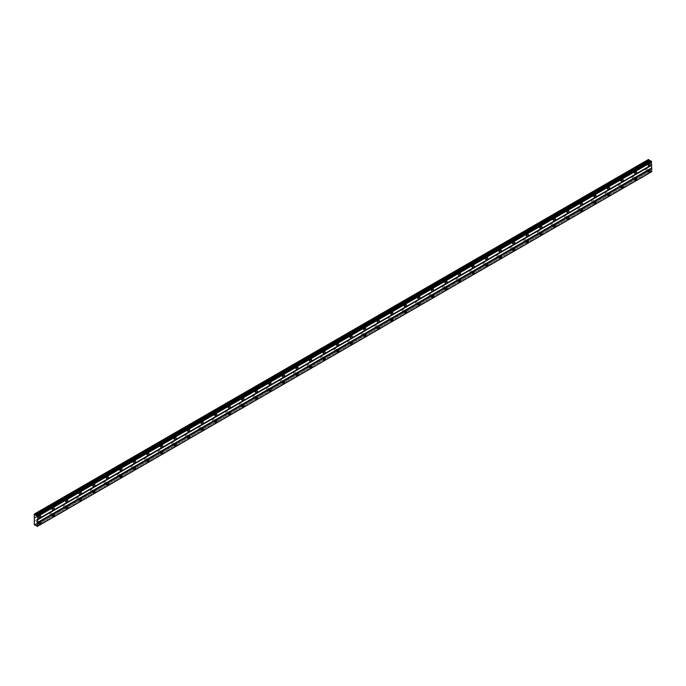 <?xml version="1.0" encoding="UTF-8"?>
<svg xmlns="http://www.w3.org/2000/svg" width="686" height="686" viewBox="0 0 686 686"><rect width="100%" height="100%" fill="white"/><g stroke="black" fill="none" stroke-linecap="round" stroke-linejoin="round"><path stroke-width="0.51" stroke-dasharray="3.43 2.57" d="M648.244 163.748L647.884 164.957L648.244 163.748M646.058 162.479L645.697 163.688L646.058 162.479M38.75 515.64L38.39 516.85L38.75 515.64M36.555 514.371L36.195 515.58L36.555 514.371M52.29 507.82L51.93 509.029L52.29 507.82M50.104 506.551L49.744 507.76L50.104 506.551M65.839 500L65.479 501.209L65.839 500M63.644 498.731L63.284 499.94L63.644 498.731M79.379 492.179L79.019 493.388L79.379 492.179M77.192 490.91L76.832 492.119L77.192 490.91M92.927 484.359L92.567 485.568L92.927 484.359M90.732 483.098L90.372 484.299L90.732 483.098M106.467 476.538L106.107 477.748L106.467 476.538M104.281 475.278L103.92 476.487L104.281 475.278M120.016 468.718L119.656 469.927L120.016 468.718M117.821 467.458L117.469 468.667L117.821 467.458M133.556 460.898L133.195 462.107L133.556 460.898M131.369 459.637L131.009 460.846L131.369 459.637M147.104 453.077L146.744 454.286L147.104 453.077M144.909 451.817L144.557 453.026L144.909 451.817M160.644 445.257L160.284 446.466L160.644 445.257M158.457 443.996L158.097 445.205L158.457 443.996M174.193 437.436L173.832 438.646L174.193 437.436M172.006 436.176L171.646 437.385L172.006 436.176M187.732 429.616L187.372 430.825L187.732 429.616M185.546 428.356L185.186 429.565L185.546 428.356M201.281 421.804L200.921 423.005L201.281 421.804M199.094 420.535L198.734 421.744L199.094 420.535M214.821 413.984L214.469 415.193L214.821 413.984M212.634 412.715L212.274 413.924L212.634 412.715M228.369 406.163L228.009 407.373L228.369 406.163M226.183 404.894L225.823 406.103L226.183 404.894M241.909 398.343L241.558 399.552L241.909 398.343M239.723 397.074L239.363 398.283L239.723 397.074M255.458 390.523L255.098 391.732L255.458 390.523M253.271 389.254L252.911 390.463L253.271 389.254M269.006 382.702L268.646 383.911L269.006 382.702M266.811 381.433L266.451 382.642L266.811 381.433M282.546 374.882L282.186 376.091L282.546 374.882M280.36 373.613L279.999 374.822L280.36 373.613M296.095 367.061L295.735 368.271L296.095 367.061M293.9 365.801L293.539 367.01L293.9 365.801M309.635 359.241L309.275 360.45L309.635 359.241M307.448 357.981L307.088 359.19L307.448 357.981M323.183 351.421L322.823 352.63L323.183 351.421M320.988 350.16L320.628 351.369L320.988 350.16M336.723 343.6L336.363 344.809L336.723 343.6M334.536 342.34L334.176 343.549L334.536 342.34M350.272 335.78L349.911 336.989L350.272 335.78M348.076 334.519L347.716 335.728L348.076 334.519M363.812 327.959L363.451 329.169L363.812 327.959M361.625 326.699L361.265 327.908L361.625 326.699M377.36 320.139L377 321.348L377.36 320.139M375.165 318.879L374.805 320.088L375.165 318.879M390.9 312.319L390.54 313.528L390.9 312.319M388.713 311.058L388.353 312.267L388.713 311.058M404.448 304.507L404.088 305.707L404.448 304.507M402.253 303.238L401.902 304.447L402.253 303.238M417.988 296.686L417.628 297.895L417.988 296.686M415.802 295.417L415.442 296.626L415.802 295.417M431.537 288.866L431.177 290.075L431.537 288.866M429.342 287.597L428.99 288.806L429.342 287.597M445.077 281.046L444.717 282.255L445.077 281.046M442.89 279.777L442.53 280.986L442.89 279.777M458.625 273.225L458.265 274.434L458.625 273.225M456.439 271.956L456.079 273.165L456.439 271.956M472.165 265.405L471.814 266.614L472.165 265.405M469.979 264.136L469.618 265.345L469.979 264.136M485.714 257.584L485.354 258.793L485.714 257.584M483.527 256.324L483.167 257.524L483.527 256.324M499.254 249.764L498.902 250.973L499.254 249.764M497.067 248.504L496.707 249.713L497.067 248.504M512.802 241.944L512.442 243.153L512.802 241.944M510.616 240.683L510.255 241.892L510.616 240.683M526.342 234.123L525.99 235.332L526.342 234.123M524.155 232.863L523.795 234.072L524.155 232.863M539.891 226.303L539.53 227.512L539.891 226.303M537.704 225.042L537.344 226.251L537.704 225.042M553.439 218.482L553.079 219.691L553.439 218.482M551.244 217.222L550.884 218.431L551.244 217.222M566.979 210.662L566.619 211.871L566.979 210.662M564.792 209.401L564.432 210.611L564.792 209.401M580.528 202.842L580.167 204.051L580.528 202.842M578.332 201.581L577.972 202.79L578.332 201.581M594.067 195.03L593.707 196.23L594.067 195.03M591.881 193.761L591.521 194.97L591.881 193.761M607.616 187.209L607.256 188.418L607.616 187.209M605.421 185.94L605.061 187.149L605.421 185.94M621.156 179.389L620.796 180.598L621.156 179.389M618.969 178.12L618.609 179.329L618.969 178.12M634.704 171.569L634.344 172.778L634.704 171.569M632.509 170.299L632.149 171.509L632.509 170.299M648.862 164.64A1.2 0.695 120 0 0 648.845 163.294A1.2 0.695 120 0 0 648.244 163.354A1.2 0.695 120 0 0 647.464 164.408A1.2 0.695 120 0 0 647.644 165.369A1.2 0.695 120 0 0 648.244 165.309A1.2 0.695 120 0 0 648.827 164.717M39.368 516.532A1.2 0.695 120 0 0 39.342 515.186A1.2 0.695 120 0 0 38.75 515.246A1.2 0.695 120 0 0 37.962 516.301A1.2 0.695 120 0 0 38.15 517.261A1.2 0.695 120 0 0 38.75 517.201A1.2 0.695 120 0 0 39.325 516.609M52.908 508.712A1.2 0.695 120 0 0 52.891 507.366A1.2 0.695 120 0 0 52.29 507.426A1.2 0.695 120 0 0 51.51 508.48A1.2 0.695 120 0 0 51.69 509.441A1.2 0.695 120 0 0 52.29 509.381A1.2 0.695 120 0 0 52.865 508.789M66.456 500.891A1.2 0.695 120 0 0 66.431 499.545A1.2 0.695 120 0 0 65.839 499.605A1.2 0.695 120 0 0 65.05 500.66A1.2 0.695 120 0 0 65.239 501.62A1.2 0.695 120 0 0 65.839 501.56A1.2 0.695 120 0 0 66.413 500.969M79.996 493.071A1.2 0.695 120 0 0 79.979 491.725A1.2 0.695 120 0 0 79.379 491.785A1.2 0.695 120 0 0 78.598 492.84A1.2 0.695 120 0 0 78.779 493.8A1.2 0.695 120 0 0 79.379 493.74A1.2 0.695 120 0 0 79.953 493.148M93.545 485.251A1.2 0.695 120 0 0 93.528 483.904A1.2 0.695 120 0 0 92.927 483.964A1.2 0.695 120 0 0 92.147 485.019A1.2 0.695 120 0 0 92.327 485.98A1.2 0.695 120 0 0 92.927 485.92A1.2 0.695 120 0 0 93.502 485.328M107.085 477.43A1.2 0.695 120 0 0 107.067 476.093A1.2 0.695 120 0 0 106.467 476.144A1.2 0.695 120 0 0 105.687 477.199A1.2 0.695 120 0 0 105.867 478.159A1.2 0.695 120 0 0 106.467 478.099A1.2 0.695 120 0 0 107.05 477.507M120.633 469.61A1.2 0.695 120 0 0 120.616 468.272A1.2 0.695 120 0 0 120.016 468.324A1.2 0.695 120 0 0 119.235 469.387A1.2 0.695 120 0 0 119.415 470.339A1.2 0.695 120 0 0 120.016 470.279A1.2 0.695 120 0 0 120.59 469.687M134.182 461.798A1.2 0.695 120 0 0 134.156 460.452A1.2 0.695 120 0 0 133.556 460.512A1.2 0.695 120 0 0 132.775 461.567A1.2 0.695 120 0 0 132.955 462.518A1.2 0.695 120 0 0 133.556 462.467A1.2 0.695 120 0 0 134.139 461.867M147.722 453.978A1.2 0.695 120 0 0 147.704 452.631A1.2 0.695 120 0 0 147.104 452.691A1.2 0.695 120 0 0 146.324 453.746A1.2 0.695 120 0 0 146.504 454.707A1.2 0.695 120 0 0 147.104 454.647A1.2 0.695 120 0 0 147.679 454.046M161.27 446.157A1.2 0.695 120 0 0 161.244 444.811A1.2 0.695 120 0 0 160.644 444.871A1.2 0.695 120 0 0 159.864 445.926A1.2 0.695 120 0 0 160.052 446.886A1.2 0.695 120 0 0 160.644 446.826A1.2 0.695 120 0 0 161.227 446.226M174.81 438.337A1.2 0.695 120 0 0 174.793 436.991A1.2 0.695 120 0 0 174.193 437.051A1.2 0.695 120 0 0 173.412 438.105A1.2 0.695 120 0 0 173.592 439.066A1.2 0.695 120 0 0 174.193 439.006A1.2 0.695 120 0 0 174.767 438.405M188.358 430.516A1.2 0.695 120 0 0 188.333 429.17A1.2 0.695 120 0 0 187.732 429.23A1.2 0.695 120 0 0 186.952 430.285A1.2 0.695 120 0 0 187.141 431.245A1.2 0.695 120 0 0 187.732 431.185A1.2 0.695 120 0 0 188.316 430.585M201.898 422.696A1.2 0.695 120 0 0 201.881 421.35A1.2 0.695 120 0 0 201.281 421.41A1.2 0.695 120 0 0 200.501 422.465A1.2 0.695 120 0 0 200.681 423.425A1.2 0.695 120 0 0 201.281 423.365A1.2 0.695 120 0 0 201.856 422.765M215.447 414.876A1.2 0.695 120 0 0 215.421 413.529A1.2 0.695 120 0 0 214.821 413.589A1.2 0.695 120 0 0 214.041 414.644A1.2 0.695 120 0 0 214.229 415.605A1.2 0.695 120 0 0 214.821 415.545A1.2 0.695 120 0 0 215.404 414.953M228.987 407.055A1.2 0.695 120 0 0 228.97 405.709A1.2 0.695 120 0 0 228.369 405.769A1.2 0.695 120 0 0 227.589 406.824A1.2 0.695 120 0 0 227.769 407.784A1.2 0.695 120 0 0 228.369 407.724A1.2 0.695 120 0 0 228.944 407.132M242.535 399.235A1.2 0.695 120 0 0 242.51 397.889A1.2 0.695 120 0 0 241.909 397.949A1.2 0.695 120 0 0 241.129 399.003A1.2 0.695 120 0 0 241.318 399.964A1.2 0.695 120 0 0 241.909 399.904A1.2 0.695 120 0 0 242.492 399.312M256.075 391.414A1.2 0.695 120 0 0 256.058 390.068A1.2 0.695 120 0 0 255.458 390.128A1.2 0.695 120 0 0 254.678 391.183A1.2 0.695 120 0 0 254.858 392.143A1.2 0.695 120 0 0 255.458 392.083A1.2 0.695 120 0 0 256.032 391.492M269.624 383.594A1.2 0.695 120 0 0 269.598 382.248A1.2 0.695 120 0 0 269.006 382.308A1.2 0.695 120 0 0 268.217 383.363A1.2 0.695 120 0 0 268.406 384.323A1.2 0.695 120 0 0 269.006 384.263A1.2 0.695 120 0 0 269.581 383.671M283.164 375.774A1.2 0.695 120 0 0 283.147 374.427A1.2 0.695 120 0 0 282.546 374.487A1.2 0.695 120 0 0 281.766 375.542A1.2 0.695 120 0 0 281.946 376.503A1.2 0.695 120 0 0 282.546 376.442A1.2 0.695 120 0 0 283.121 375.851M296.712 367.953A1.2 0.695 120 0 0 296.686 366.607A1.2 0.695 120 0 0 296.095 366.667A1.2 0.695 120 0 0 295.306 367.722A1.2 0.695 120 0 0 295.495 368.682A1.2 0.695 120 0 0 296.095 368.622A1.2 0.695 120 0 0 296.669 368.03M310.252 360.133A1.2 0.695 120 0 0 310.235 358.795A1.2 0.695 120 0 0 309.635 358.847A1.2 0.695 120 0 0 308.854 359.901A1.2 0.695 120 0 0 309.034 360.862A1.2 0.695 120 0 0 309.635 360.802A1.2 0.695 120 0 0 310.209 360.21M323.801 352.321A1.2 0.695 120 0 0 323.775 350.975A1.2 0.695 120 0 0 323.183 351.035A1.2 0.695 120 0 0 322.394 352.09A1.2 0.695 120 0 0 322.583 353.041A1.2 0.695 120 0 0 323.183 352.99A1.2 0.695 120 0 0 323.758 352.39M337.341 344.501A1.2 0.695 120 0 0 337.323 343.154A1.2 0.695 120 0 0 336.723 343.214A1.2 0.695 120 0 0 335.943 344.269A1.2 0.695 120 0 0 336.123 345.23A1.2 0.695 120 0 0 336.723 345.169A1.2 0.695 120 0 0 337.298 344.569M350.889 336.68A1.2 0.695 120 0 0 350.863 335.334A1.2 0.695 120 0 0 350.272 335.394A1.2 0.695 120 0 0 349.483 336.449A1.2 0.695 120 0 0 349.671 337.409A1.2 0.695 120 0 0 350.272 337.349A1.2 0.695 120 0 0 350.846 336.749M364.429 328.86A1.2 0.695 120 0 0 364.412 327.514A1.2 0.695 120 0 0 363.812 327.574A1.2 0.695 120 0 0 363.031 328.628A1.2 0.695 120 0 0 363.211 329.589A1.2 0.695 120 0 0 363.812 329.529A1.2 0.695 120 0 0 364.386 328.928M377.977 321.039A1.2 0.695 120 0 0 377.96 319.693A1.2 0.695 120 0 0 377.36 319.753A1.2 0.695 120 0 0 376.58 320.808A1.2 0.695 120 0 0 376.76 321.768A1.2 0.695 120 0 0 377.36 321.708A1.2 0.695 120 0 0 377.935 321.108M391.517 313.219A1.2 0.695 120 0 0 391.5 311.873A1.2 0.695 120 0 0 390.9 311.933A1.2 0.695 120 0 0 390.12 312.988A1.2 0.695 120 0 0 390.3 313.948A1.2 0.695 120 0 0 390.9 313.888A1.2 0.695 120 0 0 391.483 313.288M405.066 305.399A1.2 0.695 120 0 0 405.049 304.052A1.2 0.695 120 0 0 404.448 304.112A1.2 0.695 120 0 0 403.668 305.167A1.2 0.695 120 0 0 403.848 306.127A1.2 0.695 120 0 0 404.448 306.067A1.2 0.695 120 0 0 405.023 305.476M418.614 297.578A1.2 0.695 120 0 0 418.589 296.232A1.2 0.695 120 0 0 417.988 296.292A1.2 0.695 120 0 0 417.208 297.347A1.2 0.695 120 0 0 417.388 298.307A1.2 0.695 120 0 0 417.988 298.247A1.2 0.695 120 0 0 418.571 297.655M432.154 289.758A1.2 0.695 120 0 0 432.137 288.412A1.2 0.695 120 0 0 431.537 288.472A1.2 0.695 120 0 0 430.757 289.526A1.2 0.695 120 0 0 430.937 290.487A1.2 0.695 120 0 0 431.537 290.427A1.2 0.695 120 0 0 432.111 289.835M445.703 281.937A1.2 0.695 120 0 0 445.677 280.591A1.2 0.695 120 0 0 445.077 280.651A1.2 0.695 120 0 0 444.296 281.706A1.2 0.695 120 0 0 444.485 282.666A1.2 0.695 120 0 0 445.077 282.606A1.2 0.695 120 0 0 445.66 282.015M459.243 274.117A1.2 0.695 120 0 0 459.226 272.771A1.2 0.695 120 0 0 458.625 272.831A1.2 0.695 120 0 0 457.845 273.885A1.2 0.695 120 0 0 458.025 274.846A1.2 0.695 120 0 0 458.625 274.786A1.2 0.695 120 0 0 459.2 274.194M472.791 266.297A1.2 0.695 120 0 0 472.765 264.95A1.2 0.695 120 0 0 472.165 265.01A1.2 0.695 120 0 0 471.385 266.065A1.2 0.695 120 0 0 471.574 267.025A1.2 0.695 120 0 0 472.165 266.965A1.2 0.695 120 0 0 472.748 266.374M486.331 258.476A1.2 0.695 120 0 0 486.314 257.13A1.2 0.695 120 0 0 485.714 257.19A1.2 0.695 120 0 0 484.933 258.245A1.2 0.695 120 0 0 485.113 259.205A1.2 0.695 120 0 0 485.714 259.145A1.2 0.695 120 0 0 486.288 258.553M499.88 250.656A1.2 0.695 120 0 0 499.854 249.318A1.2 0.695 120 0 0 499.254 249.37A1.2 0.695 120 0 0 498.473 250.424A1.2 0.695 120 0 0 498.662 251.385A1.2 0.695 120 0 0 499.254 251.325A1.2 0.695 120 0 0 499.837 250.733M513.42 242.835A1.2 0.695 120 0 0 513.402 241.498A1.2 0.695 120 0 0 512.802 241.558A1.2 0.695 120 0 0 512.022 242.612A1.2 0.695 120 0 0 512.202 243.564A1.2 0.695 120 0 0 512.802 243.513A1.2 0.695 120 0 0 513.377 242.913M526.968 235.024A1.2 0.695 120 0 0 526.942 233.677A1.2 0.695 120 0 0 526.342 233.737A1.2 0.695 120 0 0 525.562 234.792A1.2 0.695 120 0 0 525.75 235.744A1.2 0.695 120 0 0 526.342 235.692A1.2 0.695 120 0 0 526.925 235.092M540.508 227.203A1.2 0.695 120 0 0 540.491 225.857A1.2 0.695 120 0 0 539.891 225.917A1.2 0.695 120 0 0 539.11 226.972A1.2 0.695 120 0 0 539.29 227.932A1.2 0.695 120 0 0 539.891 227.872A1.2 0.695 120 0 0 540.465 227.272M554.056 219.383A1.2 0.695 120 0 0 554.031 218.037A1.2 0.695 120 0 0 553.439 218.097A1.2 0.695 120 0 0 552.65 219.151A1.2 0.695 120 0 0 552.839 220.112A1.2 0.695 120 0 0 553.439 220.052A1.2 0.695 120 0 0 554.014 219.451M567.596 211.562A1.2 0.695 120 0 0 567.579 210.216A1.2 0.695 120 0 0 566.979 210.276A1.2 0.695 120 0 0 566.199 211.331A1.2 0.695 120 0 0 566.379 212.291A1.2 0.695 120 0 0 566.979 212.231A1.2 0.695 120 0 0 567.554 211.631M581.145 203.742A1.2 0.695 120 0 0 581.119 202.396A1.2 0.695 120 0 0 580.528 202.456A1.2 0.695 120 0 0 579.739 203.51A1.2 0.695 120 0 0 579.927 204.471A1.2 0.695 120 0 0 580.528 204.411A1.2 0.695 120 0 0 581.102 203.811M594.685 195.922A1.2 0.695 120 0 0 594.668 194.575A1.2 0.695 120 0 0 594.067 194.635A1.2 0.695 120 0 0 593.287 195.69A1.2 0.695 120 0 0 593.467 196.65A1.2 0.695 120 0 0 594.067 196.59A1.2 0.695 120 0 0 594.642 195.99M608.233 188.101A1.2 0.695 120 0 0 608.208 186.755A1.2 0.695 120 0 0 607.616 186.815A1.2 0.695 120 0 0 606.827 187.87A1.2 0.695 120 0 0 607.016 188.83A1.2 0.695 120 0 0 607.616 188.77A1.2 0.695 120 0 0 608.19 188.178M621.773 180.281A1.2 0.695 120 0 0 621.756 178.935A1.2 0.695 120 0 0 621.156 178.995A1.2 0.695 120 0 0 620.376 180.049A1.2 0.695 120 0 0 620.556 181.01A1.2 0.695 120 0 0 621.156 180.95A1.2 0.695 120 0 0 621.73 180.358M635.322 172.46A1.2 0.695 120 0 0 635.305 171.114A1.2 0.695 120 0 0 634.704 171.174A1.2 0.695 120 0 0 633.915 172.229A1.2 0.695 120 0 0 634.104 173.189A1.2 0.695 120 0 0 634.704 173.129A1.2 0.695 120 0 0 635.279 172.538M648.862 170.9A1.2 0.695 120 0 0 648.845 169.553A1.2 0.695 120 0 0 648.244 169.614A1.2 0.695 120 0 0 647.464 170.668A1.2 0.695 120 0 0 647.644 171.629A1.2 0.695 120 0 0 648.244 171.569A1.2 0.695 120 0 0 648.827 170.968M39.368 522.792A1.2 0.695 120 0 0 39.342 521.446A1.2 0.695 120 0 0 38.75 521.506A1.2 0.695 120 0 0 37.962 522.561A1.2 0.695 120 0 0 38.15 523.521A1.2 0.695 120 0 0 38.75 523.461A1.2 0.695 120 0 0 39.325 522.861M52.908 514.972A1.2 0.695 120 0 0 52.891 513.625A1.2 0.695 120 0 0 52.29 513.685A1.2 0.695 120 0 0 51.51 514.74A1.2 0.695 120 0 0 51.69 515.701A1.2 0.695 120 0 0 52.29 515.64A1.2 0.695 120 0 0 52.865 515.04M66.456 507.151A1.2 0.695 120 0 0 66.431 505.805A1.2 0.695 120 0 0 65.839 505.865A1.2 0.695 120 0 0 65.05 506.92A1.2 0.695 120 0 0 65.239 507.88A1.2 0.695 120 0 0 65.839 507.82A1.2 0.695 120 0 0 66.413 507.22M79.996 499.331A1.2 0.695 120 0 0 79.979 497.985A1.2 0.695 120 0 0 79.379 498.045A1.2 0.695 120 0 0 78.598 499.099A1.2 0.695 120 0 0 78.779 500.06A1.2 0.695 120 0 0 79.379 500A1.2 0.695 120 0 0 79.953 499.399M93.545 491.51A1.2 0.695 120 0 0 93.528 490.164A1.2 0.695 120 0 0 92.927 490.224A1.2 0.695 120 0 0 92.147 491.279A1.2 0.695 120 0 0 92.327 492.239A1.2 0.695 120 0 0 92.927 492.179A1.2 0.695 120 0 0 93.502 491.579M107.085 483.69A1.2 0.695 120 0 0 107.067 482.344A1.2 0.695 120 0 0 106.467 482.404A1.2 0.695 120 0 0 105.687 483.458A1.2 0.695 120 0 0 105.867 484.419A1.2 0.695 120 0 0 106.467 484.359A1.2 0.695 120 0 0 107.05 483.767M120.633 475.87A1.2 0.695 120 0 0 120.616 474.523A1.2 0.695 120 0 0 120.016 474.583A1.2 0.695 120 0 0 119.235 475.638A1.2 0.695 120 0 0 119.415 476.599A1.2 0.695 120 0 0 120.016 476.538A1.2 0.695 120 0 0 120.59 475.947M134.182 468.049A1.2 0.695 120 0 0 134.156 466.703A1.2 0.695 120 0 0 133.556 466.763A1.2 0.695 120 0 0 132.775 467.818A1.2 0.695 120 0 0 132.955 468.778A1.2 0.695 120 0 0 133.556 468.718A1.2 0.695 120 0 0 134.139 468.126M147.722 460.229A1.2 0.695 120 0 0 147.704 458.883A1.2 0.695 120 0 0 147.104 458.943A1.2 0.695 120 0 0 146.324 459.997A1.2 0.695 120 0 0 146.504 460.958A1.2 0.695 120 0 0 147.104 460.898A1.2 0.695 120 0 0 147.679 460.306M161.27 452.408A1.2 0.695 120 0 0 161.244 451.062A1.2 0.695 120 0 0 160.644 451.122A1.2 0.695 120 0 0 159.864 452.177A1.2 0.695 120 0 0 160.052 453.137A1.2 0.695 120 0 0 160.644 453.077A1.2 0.695 120 0 0 161.227 452.486M174.81 444.588A1.2 0.695 120 0 0 174.793 443.242A1.2 0.695 120 0 0 174.193 443.302A1.2 0.695 120 0 0 173.412 444.357A1.2 0.695 120 0 0 173.592 445.317A1.2 0.695 120 0 0 174.193 445.257A1.2 0.695 120 0 0 174.767 444.665M188.358 436.768A1.2 0.695 120 0 0 188.333 435.421A1.2 0.695 120 0 0 187.732 435.481A1.2 0.695 120 0 0 186.952 436.536A1.2 0.695 120 0 0 187.141 437.497A1.2 0.695 120 0 0 187.732 437.436A1.2 0.695 120 0 0 188.316 436.845M201.898 428.947A1.2 0.695 120 0 0 201.881 427.61A1.2 0.695 120 0 0 201.281 427.661A1.2 0.695 120 0 0 200.501 428.716A1.2 0.695 120 0 0 200.681 429.676A1.2 0.695 120 0 0 201.281 429.616A1.2 0.695 120 0 0 201.856 429.024M215.447 421.135A1.2 0.695 120 0 0 215.421 419.789A1.2 0.695 120 0 0 214.821 419.849A1.2 0.695 120 0 0 214.041 420.904A1.2 0.695 120 0 0 214.229 421.856A1.2 0.695 120 0 0 214.821 421.804A1.2 0.695 120 0 0 215.404 421.204M228.987 413.315A1.2 0.695 120 0 0 228.97 411.969A1.2 0.695 120 0 0 228.369 412.029A1.2 0.695 120 0 0 227.589 413.083A1.2 0.695 120 0 0 227.769 414.044A1.2 0.695 120 0 0 228.369 413.984A1.2 0.695 120 0 0 228.944 413.384M242.535 405.495A1.2 0.695 120 0 0 242.51 404.148A1.2 0.695 120 0 0 241.909 404.208A1.2 0.695 120 0 0 241.129 405.263A1.2 0.695 120 0 0 241.318 406.223A1.2 0.695 120 0 0 241.909 406.163A1.2 0.695 120 0 0 242.492 405.563M256.075 397.674A1.2 0.695 120 0 0 256.058 396.328A1.2 0.695 120 0 0 255.458 396.388A1.2 0.695 120 0 0 254.678 397.443A1.2 0.695 120 0 0 254.858 398.403A1.2 0.695 120 0 0 255.458 398.343A1.2 0.695 120 0 0 256.032 397.743M269.624 389.854A1.2 0.695 120 0 0 269.598 388.508A1.2 0.695 120 0 0 269.006 388.568A1.2 0.695 120 0 0 268.217 389.622A1.2 0.695 120 0 0 268.406 390.583A1.2 0.695 120 0 0 269.006 390.523A1.2 0.695 120 0 0 269.581 389.922M283.164 382.033A1.2 0.695 120 0 0 283.147 380.687A1.2 0.695 120 0 0 282.546 380.747A1.2 0.695 120 0 0 281.766 381.802A1.2 0.695 120 0 0 281.946 382.762A1.2 0.695 120 0 0 282.546 382.702A1.2 0.695 120 0 0 283.121 382.102M296.712 374.213A1.2 0.695 120 0 0 296.686 372.867A1.2 0.695 120 0 0 296.095 372.927A1.2 0.695 120 0 0 295.306 373.981A1.2 0.695 120 0 0 295.495 374.942A1.2 0.695 120 0 0 296.095 374.882A1.2 0.695 120 0 0 296.669 374.29M310.252 366.393A1.2 0.695 120 0 0 310.235 365.046A1.2 0.695 120 0 0 309.635 365.106A1.2 0.695 120 0 0 308.854 366.161A1.2 0.695 120 0 0 309.034 367.121A1.2 0.695 120 0 0 309.635 367.061A1.2 0.695 120 0 0 310.209 366.47M323.801 358.572A1.2 0.695 120 0 0 323.775 357.226A1.2 0.695 120 0 0 323.183 357.286A1.2 0.695 120 0 0 322.394 358.341A1.2 0.695 120 0 0 322.583 359.301A1.2 0.695 120 0 0 323.183 359.241A1.2 0.695 120 0 0 323.758 358.649M337.341 350.752A1.2 0.695 120 0 0 337.323 349.406A1.2 0.695 120 0 0 336.723 349.466A1.2 0.695 120 0 0 335.943 350.52A1.2 0.695 120 0 0 336.123 351.481A1.2 0.695 120 0 0 336.723 351.421A1.2 0.695 120 0 0 337.298 350.829M350.889 342.931A1.2 0.695 120 0 0 350.863 341.585A1.2 0.695 120 0 0 350.272 341.645A1.2 0.695 120 0 0 349.483 342.7A1.2 0.695 120 0 0 349.671 343.66A1.2 0.695 120 0 0 350.272 343.6A1.2 0.695 120 0 0 350.846 343.009M364.429 335.111A1.2 0.695 120 0 0 364.412 333.765A1.2 0.695 120 0 0 363.812 333.825A1.2 0.695 120 0 0 363.031 334.879A1.2 0.695 120 0 0 363.211 335.84A1.2 0.695 120 0 0 363.812 335.78A1.2 0.695 120 0 0 364.386 335.188M377.977 327.291A1.2 0.695 120 0 0 377.96 325.944A1.2 0.695 120 0 0 377.36 326.004A1.2 0.695 120 0 0 376.58 327.059A1.2 0.695 120 0 0 376.76 328.019A1.2 0.695 120 0 0 377.36 327.959A1.2 0.695 120 0 0 377.935 327.368M391.517 319.47A1.2 0.695 120 0 0 391.5 318.132A1.2 0.695 120 0 0 390.9 318.184A1.2 0.695 120 0 0 390.12 319.239A1.2 0.695 120 0 0 390.3 320.199A1.2 0.695 120 0 0 390.9 320.139A1.2 0.695 120 0 0 391.483 319.547M405.066 311.65A1.2 0.695 120 0 0 405.049 310.312A1.2 0.695 120 0 0 404.448 310.372A1.2 0.695 120 0 0 403.668 311.427A1.2 0.695 120 0 0 403.848 312.379A1.2 0.695 120 0 0 404.448 312.319A1.2 0.695 120 0 0 405.023 311.727M418.614 303.838A1.2 0.695 120 0 0 418.589 302.492A1.2 0.695 120 0 0 417.988 302.552A1.2 0.695 120 0 0 417.208 303.606A1.2 0.695 120 0 0 417.388 304.558A1.2 0.695 120 0 0 417.988 304.507A1.2 0.695 120 0 0 418.571 303.907M432.154 296.018A1.2 0.695 120 0 0 432.137 294.671A1.2 0.695 120 0 0 431.537 294.731A1.2 0.695 120 0 0 430.757 295.786A1.2 0.695 120 0 0 430.937 296.746A1.2 0.695 120 0 0 431.537 296.686A1.2 0.695 120 0 0 432.111 296.086M445.703 288.197A1.2 0.695 120 0 0 445.677 286.851A1.2 0.695 120 0 0 445.077 286.911A1.2 0.695 120 0 0 444.296 287.966A1.2 0.695 120 0 0 444.485 288.926A1.2 0.695 120 0 0 445.077 288.866A1.2 0.695 120 0 0 445.66 288.266M459.243 280.377A1.2 0.695 120 0 0 459.226 279.031A1.2 0.695 120 0 0 458.625 279.091A1.2 0.695 120 0 0 457.845 280.145A1.2 0.695 120 0 0 458.025 281.106A1.2 0.695 120 0 0 458.625 281.046A1.2 0.695 120 0 0 459.2 280.445M472.791 272.556A1.2 0.695 120 0 0 472.765 271.21A1.2 0.695 120 0 0 472.165 271.27A1.2 0.695 120 0 0 471.385 272.325A1.2 0.695 120 0 0 471.574 273.285A1.2 0.695 120 0 0 472.165 273.225A1.2 0.695 120 0 0 472.748 272.625M486.331 264.736A1.2 0.695 120 0 0 486.314 263.39A1.2 0.695 120 0 0 485.714 263.45A1.2 0.695 120 0 0 484.933 264.504A1.2 0.695 120 0 0 485.113 265.465A1.2 0.695 120 0 0 485.714 265.405A1.2 0.695 120 0 0 486.288 264.805M499.88 256.916A1.2 0.695 120 0 0 499.854 255.569A1.2 0.695 120 0 0 499.254 255.629A1.2 0.695 120 0 0 498.473 256.684A1.2 0.695 120 0 0 498.662 257.644A1.2 0.695 120 0 0 499.254 257.584A1.2 0.695 120 0 0 499.837 256.993M513.42 249.095A1.2 0.695 120 0 0 513.402 247.749A1.2 0.695 120 0 0 512.802 247.809A1.2 0.695 120 0 0 512.022 248.864A1.2 0.695 120 0 0 512.202 249.824A1.2 0.695 120 0 0 512.802 249.764A1.2 0.695 120 0 0 513.377 249.172M526.968 241.275A1.2 0.695 120 0 0 526.942 239.929A1.2 0.695 120 0 0 526.342 239.989A1.2 0.695 120 0 0 525.562 241.043A1.2 0.695 120 0 0 525.75 242.004A1.2 0.695 120 0 0 526.342 241.944A1.2 0.695 120 0 0 526.925 241.352M540.508 233.454A1.2 0.695 120 0 0 540.491 232.108A1.2 0.695 120 0 0 539.891 232.168A1.2 0.695 120 0 0 539.11 233.223A1.2 0.695 120 0 0 539.29 234.183A1.2 0.695 120 0 0 539.891 234.123A1.2 0.695 120 0 0 540.465 233.532M554.056 225.634A1.2 0.695 120 0 0 554.031 224.288A1.2 0.695 120 0 0 553.439 224.348A1.2 0.695 120 0 0 552.65 225.402A1.2 0.695 120 0 0 552.839 226.363A1.2 0.695 120 0 0 553.439 226.303A1.2 0.695 120 0 0 554.014 225.711M567.596 217.814A1.2 0.695 120 0 0 567.579 216.467A1.2 0.695 120 0 0 566.979 216.527A1.2 0.695 120 0 0 566.199 217.582A1.2 0.695 120 0 0 566.379 218.542A1.2 0.695 120 0 0 566.979 218.482A1.2 0.695 120 0 0 567.554 217.891M581.145 209.993A1.2 0.695 120 0 0 581.119 208.655A1.2 0.695 120 0 0 580.528 208.707A1.2 0.695 120 0 0 579.739 209.762A1.2 0.695 120 0 0 579.927 210.722A1.2 0.695 120 0 0 580.528 210.662A1.2 0.695 120 0 0 581.102 210.07M594.685 202.173A1.2 0.695 120 0 0 594.668 200.835A1.2 0.695 120 0 0 594.067 200.887A1.2 0.695 120 0 0 593.287 201.95A1.2 0.695 120 0 0 593.467 202.902A1.2 0.695 120 0 0 594.067 202.842A1.2 0.695 120 0 0 594.642 202.25M608.233 194.361A1.2 0.695 120 0 0 608.208 193.015A1.2 0.695 120 0 0 607.616 193.075A1.2 0.695 120 0 0 606.827 194.129A1.2 0.695 120 0 0 607.016 195.081A1.2 0.695 120 0 0 607.616 195.03A1.2 0.695 120 0 0 608.19 194.43M621.773 186.541A1.2 0.695 120 0 0 621.756 185.194A1.2 0.695 120 0 0 621.156 185.254A1.2 0.695 120 0 0 620.376 186.309A1.2 0.695 120 0 0 620.556 187.269A1.2 0.695 120 0 0 621.156 187.209A1.2 0.695 120 0 0 621.73 186.609M635.322 178.72A1.2 0.695 120 0 0 635.305 177.374A1.2 0.695 120 0 0 634.704 177.434A1.2 0.695 120 0 0 633.915 178.489A1.2 0.695 120 0 0 634.104 179.449A1.2 0.695 120 0 0 634.704 179.389A1.2 0.695 120 0 0 635.279 178.789M648.244 169.999L647.884 171.208L648.244 169.999M646.058 168.739L645.697 169.948L646.058 168.739M38.75 521.892L38.39 523.101L38.75 521.892M36.555 520.631L36.195 521.84L36.555 520.631M52.29 514.071L51.93 515.28L52.29 514.071M50.104 512.811L49.744 514.02L50.104 512.811M65.839 506.251L65.479 507.46L65.839 506.251M63.644 504.99L63.284 506.199L63.644 504.99M79.379 498.43L79.019 499.64L79.379 498.43M77.192 497.17L76.832 498.379L77.192 497.17M92.927 490.619L92.567 491.819L92.927 490.619M90.732 489.35L90.372 490.559L90.732 489.35M106.467 482.798L106.107 484.007L106.467 482.798M104.281 481.529L103.92 482.738L104.281 481.529M120.016 474.978L119.656 476.187L120.016 474.978M117.821 473.709L117.469 474.918L117.821 473.709M133.556 467.157L133.195 468.367L133.556 467.157M131.369 465.888L131.009 467.097L131.369 465.888M147.104 459.337L146.744 460.546L147.104 459.337M144.909 458.068L144.557 459.277L144.909 458.068M160.644 451.517L160.284 452.726L160.644 451.517M158.457 450.248L158.097 451.457L158.457 450.248M174.193 443.696L173.832 444.905L174.193 443.696M172.006 442.427L171.646 443.636L172.006 442.427M187.732 435.876L187.372 437.085L187.732 435.876M185.546 434.615L185.186 435.824L185.546 434.615M201.281 428.055L200.921 429.265L201.281 428.055M199.094 426.795L198.734 428.004L199.094 426.795M214.821 420.235L214.469 421.444L214.821 420.235M212.634 418.975L212.274 420.184L212.634 418.975M228.369 412.415L228.009 413.624L228.369 412.415M226.183 411.154L225.823 412.363L226.183 411.154M241.909 404.594L241.558 405.803L241.909 404.594M239.723 403.334L239.363 404.543L239.723 403.334M255.458 396.774L255.098 397.983L255.458 396.774M253.271 395.513L252.911 396.722L253.271 395.513M269.006 388.953L268.646 390.163L269.006 388.953M266.811 387.693L266.451 388.902L266.811 387.693M282.546 381.133L282.186 382.342L282.546 381.133M280.36 379.873L279.999 381.082L280.36 379.873M296.095 373.321L295.735 374.522L296.095 373.321M293.9 372.052L293.539 373.261L293.9 372.052M309.635 365.501L309.275 366.71L309.635 365.501M307.448 364.232L307.088 365.441L307.448 364.232M323.183 357.68L322.823 358.889L323.183 357.68M320.988 356.411L320.628 357.62L320.988 356.411M336.723 349.86L336.363 351.069L336.723 349.86M334.536 348.591L334.176 349.8L334.536 348.591M350.272 342.04L349.911 343.249L350.272 342.04M348.076 340.77L347.716 341.98L348.076 340.77M363.812 334.219L363.451 335.428L363.812 334.219M361.625 332.95L361.265 334.159L361.625 332.95M377.36 326.399L377 327.608L377.36 326.399M375.165 325.138L374.805 326.339L375.165 325.138M390.9 318.578L390.54 319.787L390.9 318.578M388.713 317.318L388.353 318.527L388.713 317.318M404.448 310.758L404.088 311.967L404.448 310.758M402.253 309.497L401.902 310.707L402.253 309.497M417.988 302.938L417.628 304.147L417.988 302.938M415.802 301.677L415.442 302.886L415.802 301.677M431.537 295.117L431.177 296.326L431.537 295.117M429.342 293.857L428.99 295.066L429.342 293.857M445.077 287.297L444.717 288.506L445.077 287.297M442.89 286.036L442.53 287.245L442.89 286.036M458.625 279.476L458.265 280.685L458.625 279.476M456.439 278.216L456.079 279.425L456.439 278.216M472.165 271.656L471.814 272.865L472.165 271.656M469.979 270.395L469.618 271.605L469.979 270.395M485.714 263.844L485.354 265.045L485.714 263.844M483.527 262.575L483.167 263.784L483.527 262.575M499.254 256.024L498.902 257.233L499.254 256.024M497.067 254.755L496.707 255.964L497.067 254.755M512.802 248.203L512.442 249.412L512.802 248.203M510.616 246.934L510.255 248.143L510.616 246.934M526.342 240.383L525.99 241.592L526.342 240.383M524.155 239.114L523.795 240.323L524.155 239.114M539.891 232.563L539.53 233.772L539.891 232.563M537.704 231.293L537.344 232.503L537.704 231.293M553.439 224.742L553.079 225.951L553.439 224.742M551.244 223.473L550.884 224.682L551.244 223.473M566.979 216.922L566.619 218.131L566.979 216.922M564.792 215.661L564.432 216.862L564.792 215.661M580.528 209.101L580.167 210.31L580.528 209.101M578.332 207.841L577.972 209.05L578.332 207.841M594.067 201.281L593.707 202.49L594.067 201.281M591.881 200.02L591.521 201.23L591.881 200.02M607.616 193.461L607.256 194.67L607.616 193.461M605.421 192.2L605.061 193.409L605.421 192.2M621.156 185.64L620.796 186.849L621.156 185.64M618.969 184.38L618.609 185.589L618.969 184.38M634.704 177.82L634.344 179.029L634.704 177.82M632.509 176.559L632.149 177.768L632.509 176.559M34.3 517.827L648.313 163.328L648.313 159.546L34.3 514.046M651.168 172.014L649.368 170.36L35.346 524.859M648.313 163.328L648.313 170.239L648.982 170.754L649.368 170.36M34.523 518.222L648.536 163.722M650.371 171.08L36.358 525.579M36.77 526.213L650.782 171.714M36.204 525.356L650.217 170.857M648.982 170.754L35.501 524.944M648.424 170.437L34.411 524.927M34.3 524.739L648.313 170.239M648.313 166.458L34.3 520.957M34.523 520.828L648.536 166.329M36.864 526.342L650.877 171.843M646.418 162.445L648.604 163.714M36.915 514.337L39.102 515.606M50.464 506.517L52.651 507.786M64.004 498.696L66.199 499.965M77.552 490.876L79.739 492.145M91.092 483.055L93.287 484.325M104.641 475.235L106.827 476.504M118.181 467.423L120.376 468.684M131.729 459.603L133.916 460.863M145.269 451.782L147.464 453.043M158.818 443.962L161.004 445.223M172.358 436.142L174.553 437.402M185.906 428.321L188.093 429.582M199.446 420.501L201.641 421.761M212.994 412.68L215.181 413.941M226.534 404.86L228.73 406.121M240.083 397.04L242.269 398.309M253.631 389.219L255.818 390.488M267.171 381.399L269.358 382.668M280.72 373.578L282.906 374.848M294.26 365.758L296.446 367.027M307.808 357.938L309.995 359.207M321.348 350.126L323.543 351.386M334.897 342.305L337.083 343.566M348.437 334.485L350.632 335.746M361.985 326.665L364.172 327.925M375.525 318.844L377.72 320.105M389.073 311.024L391.26 312.284M402.613 303.203L404.809 304.464M416.162 295.383L418.349 296.644M429.702 287.563L431.897 288.832M443.25 279.742L445.437 281.011M456.79 271.922L458.985 273.191M470.339 264.101L472.525 265.371M483.879 256.281L486.074 257.55M497.427 248.461L499.614 249.73M510.976 240.649L513.162 241.909M524.516 232.828L526.702 234.089M538.064 225.008L540.251 226.269M551.604 217.188L553.791 218.448M565.153 209.367L567.339 210.628M578.692 201.547L580.879 202.807M592.241 193.726L594.428 194.987M605.781 185.906L607.976 187.167M619.329 178.086L621.516 179.355M632.869 170.265L635.065 171.534M650.68 161.133L36.667 515.632M648.845 163.294L650.045 163.988M39.342 515.186L40.543 515.881M52.891 507.366L54.083 508.06M66.431 499.545L67.631 500.24M79.979 491.725L81.18 492.419M93.528 483.904L94.719 484.599M107.067 476.093L108.268 476.779M120.616 468.272L121.808 468.958M134.156 460.452L135.356 461.138M147.704 452.631L148.896 453.317M161.244 444.811L162.445 445.497M174.793 436.991L175.985 437.677M188.333 429.17L189.533 429.856M201.881 421.35L203.073 422.044M215.421 413.529L216.622 414.224M228.97 405.709L230.162 406.404M242.51 397.889L243.71 398.583M256.058 390.068L257.25 390.763M269.598 382.248L270.799 382.942M283.147 374.427L284.338 375.122M296.686 366.607L297.887 367.302M310.235 358.795L311.427 359.481M323.775 350.975L324.975 351.661M337.323 343.154L338.515 343.84M350.863 335.334L352.064 336.02M364.412 327.514L365.612 328.2M377.96 319.693L379.152 320.379M391.5 311.873L392.701 312.567M405.049 304.052L406.241 304.747M418.589 296.232L419.789 296.927M432.137 288.412L433.329 289.106M445.677 280.591L446.878 281.286M459.226 272.771L460.417 273.465M472.765 264.95L473.966 265.645M486.314 257.13L487.506 257.825M499.854 249.318L501.054 250.004M513.402 241.498L514.594 242.184M526.942 233.677L528.143 234.363M540.491 225.857L541.683 226.543M554.031 218.037L555.231 218.723M567.579 210.216L568.771 210.902M581.119 202.396L582.32 203.09M594.668 194.575L595.86 195.27M608.208 186.755L609.408 187.45M621.756 178.935L622.957 179.629M635.305 171.114L636.497 171.809M648.845 169.553L650.045 170.239M39.342 521.446L40.543 522.132M52.891 513.625L54.083 514.311M66.431 505.805L67.631 506.491M79.979 497.985L81.18 498.671M93.528 490.164L94.719 490.859M107.067 482.344L108.268 483.038M120.616 474.523L121.808 475.218M134.156 466.703L135.356 467.398M147.704 458.883L148.896 459.577M161.244 451.062L162.445 451.757M174.793 443.242L175.985 443.936M188.333 435.421L189.533 436.116M201.881 427.61L203.073 428.296M215.421 419.789L216.622 420.475M228.97 411.969L230.162 412.655M242.51 404.148L243.71 404.834M256.058 396.328L257.25 397.014M269.598 388.508L270.799 389.194M283.147 380.687L284.338 381.382M296.686 372.867L297.887 373.561M310.235 365.046L311.427 365.741M323.775 357.226L324.975 357.921M337.323 349.406L338.515 350.1M350.863 341.585L352.064 342.28M364.412 333.765L365.612 334.459M377.96 325.944L379.152 326.639M391.5 318.132L392.701 318.819M405.049 310.312L406.241 310.998M418.589 302.492L419.789 303.178M432.137 294.671L433.329 295.357M445.677 286.851L446.878 287.537M459.226 279.031L460.417 279.716M472.765 271.21L473.966 271.896M486.314 263.39L487.506 264.084M499.854 255.569L501.054 256.264M513.402 247.749L514.594 248.443M526.942 239.929L528.143 240.623M540.491 232.108L541.683 232.803M554.031 224.288L555.231 224.982M567.579 216.467L568.771 217.162M581.119 208.655L582.32 209.341M594.668 200.835L595.86 201.521M608.208 193.015L609.408 193.701M621.756 185.194L622.957 185.88M635.305 177.374L636.497 178.06M646.418 168.705L648.604 169.965M36.915 520.597L39.102 521.857M50.464 512.776L52.651 514.037M64.004 504.956L66.199 506.217M77.552 497.136L79.739 498.396M91.092 489.315L93.287 490.576M104.641 481.495L106.827 482.755M118.181 473.674L120.376 474.935M131.729 465.854L133.916 467.123M145.269 458.034L147.464 459.303M158.818 450.213L161.004 451.482M172.358 442.393L174.553 443.662M185.906 434.572L188.093 435.842M199.446 426.752L201.641 428.021M212.994 418.94L215.181 420.201M226.534 411.12L228.73 412.38M240.083 403.299L242.269 404.56M253.631 395.479L255.818 396.74M267.171 387.659L269.358 388.919M280.72 379.838L282.906 381.099M294.26 372.018L296.446 373.278M307.808 364.197L309.995 365.458M321.348 356.377L323.543 357.646M334.897 348.557L337.083 349.826M348.437 340.736L350.632 342.005M361.985 332.916L364.172 334.185M375.525 325.095L377.72 326.365M389.073 317.275L391.26 318.544M402.613 309.463L404.809 310.724M416.162 301.643L418.349 302.903M429.702 293.822L431.897 295.083M443.25 286.002L445.437 287.262M456.79 278.182L458.985 279.442M470.339 270.361L472.525 271.622M483.879 262.541L486.074 263.801M497.427 254.72L499.614 255.981M510.976 246.9L513.162 248.169M524.516 239.08L526.702 240.349M538.064 231.259L540.251 232.528M551.604 223.439L553.791 224.708M565.153 215.618L567.339 216.887M578.692 207.798L580.879 209.067M592.241 199.986L594.428 201.247M605.781 192.166L607.976 193.426M619.329 184.345L621.516 185.606M632.869 176.525L635.065 177.785M645.697 163.688L647.884 164.957M36.195 515.58L38.39 516.85M49.744 507.76L51.93 509.029M63.284 499.94L65.479 501.209M76.832 492.119L79.019 493.388M90.372 484.299L92.567 485.568M103.92 476.487L106.107 477.748M117.469 468.667L119.656 469.927M131.009 460.846L133.195 462.107M144.557 453.026L146.744 454.286M158.097 445.205L160.284 446.466M171.646 437.385L173.832 438.646M185.186 429.565L187.372 430.825M198.734 421.744L200.921 423.005M212.274 413.924L214.469 415.193M225.823 406.103L228.009 407.373M239.363 398.283L241.558 399.552M252.911 390.463L255.098 391.732M266.451 382.642L268.646 383.911M279.999 374.822L282.186 376.091M293.539 367.01L295.735 368.271M307.088 359.19L309.275 360.45M320.628 351.369L322.823 352.63M334.176 343.549L336.363 344.809M347.716 335.728L349.911 336.989M361.265 327.908L363.451 329.169M374.805 320.088L377 321.348M388.353 312.267L390.54 313.528M401.902 304.447L404.088 305.707M415.442 296.626L417.628 297.895M428.99 288.806L431.177 290.075M442.53 280.986L444.717 282.255M456.079 273.165L458.265 274.434M469.618 265.345L471.814 266.614M483.167 257.524L485.354 258.793M496.707 249.713L498.902 250.973M510.255 241.892L512.442 243.153M523.795 234.072L525.99 235.332M537.344 226.251L539.53 227.512M550.884 218.431L553.079 219.691M564.432 210.611L566.619 211.871M577.972 202.79L580.167 204.051M591.521 194.97L593.707 196.23M605.061 187.149L607.256 188.418M618.609 179.329L620.796 180.598M632.149 171.509L634.344 172.778M651.366 171.783L37.353 526.282M647.644 165.369L648.845 166.063M38.15 517.261L39.342 517.956M51.69 509.441L52.891 510.135M65.239 501.62L66.431 502.315M78.779 493.8L79.979 494.495M92.327 485.98L93.519 486.674M105.867 478.159L107.067 478.854M119.415 470.339L120.607 471.033M132.955 462.518L134.156 463.213M146.504 454.707L147.704 455.393M160.052 446.886L161.244 447.572M173.592 439.066L174.793 439.752M187.141 431.245L188.333 431.931M200.681 423.425L201.881 424.111M214.229 415.605L215.421 416.291M227.769 407.784L228.97 408.479M241.318 399.964L242.51 400.658M254.858 392.143L256.058 392.838M268.406 384.323L269.598 385.018M281.946 376.503L283.147 377.197M295.495 368.682L296.686 369.377M309.034 360.862L310.235 361.556M322.583 353.041L323.775 353.736M336.123 345.23L337.323 345.916M349.671 337.409L350.863 338.095M363.211 329.589L364.412 330.275M376.76 321.768L377.952 322.454M390.3 313.948L391.5 314.634M403.848 306.127L405.04 306.814M417.388 298.307L418.589 298.993M430.937 290.487L432.137 291.181M444.485 282.666L445.677 283.361M458.025 274.846L459.226 275.54M471.574 267.025L472.765 267.72M485.113 259.205L486.314 259.9M498.662 251.385L499.854 252.079M512.202 243.564L513.402 244.259M525.75 235.744L526.942 236.438M539.29 227.932L540.491 228.618M552.839 220.112L554.031 220.798M566.379 212.291L567.579 212.977M579.927 204.471L581.119 205.157M593.467 196.65L594.668 197.336M607.016 188.83L608.208 189.516M620.556 181.01L621.756 181.704M634.104 173.189L635.296 173.884M647.644 171.629L648.845 172.315M38.15 523.521L39.342 524.207M51.69 515.701L52.891 516.387M65.239 507.88L66.431 508.566M78.779 500.06L79.979 500.746M92.327 492.239L93.519 492.925M105.867 484.419L107.067 485.105M119.415 476.599L120.607 477.293M132.955 468.778L134.156 469.473M146.504 460.958L147.704 461.652M160.052 453.137L161.244 453.832M173.592 445.317L174.793 446.011M187.141 437.497L188.333 438.191M200.681 429.676L201.881 430.371M214.229 421.856L215.421 422.55M227.769 414.044L228.97 414.73M241.318 406.223L242.51 406.909M254.858 398.403L256.058 399.089M268.406 390.583L269.598 391.269M281.946 382.762L283.147 383.448M295.495 374.942L296.686 375.628M309.034 367.121L310.235 367.807M322.583 359.301L323.775 359.996M336.123 351.481L337.323 352.175M349.671 343.66L350.863 344.355M363.211 335.84L364.412 336.534M376.76 328.019L377.952 328.714M390.3 320.199L391.5 320.894M403.848 312.379L405.04 313.073M417.388 304.558L418.589 305.253M430.937 296.746L432.137 297.432M444.485 288.926L445.677 289.612M458.025 281.106L459.226 281.792M471.574 273.285L472.765 273.971M485.113 265.465L486.314 266.151M498.662 257.644L499.854 258.33M512.202 249.824L513.402 250.519M525.75 242.004L526.942 242.698M539.29 234.183L540.491 234.878M552.839 226.363L554.031 227.057M566.379 218.542L567.579 219.237M579.927 210.722L581.119 211.417M593.467 202.902L594.668 203.596M607.016 195.081L608.208 195.776M620.556 187.269L621.756 187.955M634.104 179.449L635.296 180.135M645.697 169.948L647.884 171.208M36.195 521.84L38.39 523.101M49.744 514.02L51.93 515.28M63.284 506.199L65.479 507.46M76.832 498.379L79.019 499.64M90.372 490.559L92.567 491.819M103.92 482.738L106.107 484.007M117.469 474.918L119.656 476.187M131.009 467.097L133.195 468.367M144.557 459.277L146.744 460.546M158.097 451.457L160.284 452.726M171.646 443.636L173.832 444.905M185.186 435.824L187.372 437.085M198.734 428.004L200.921 429.265M212.274 420.184L214.469 421.444M225.823 412.363L228.009 413.624M239.363 404.543L241.558 405.803M252.911 396.722L255.098 397.983M266.451 388.902L268.646 390.163M279.999 381.082L282.186 382.342M293.539 373.261L295.735 374.522M307.088 365.441L309.275 366.71M320.628 357.62L322.823 358.889M334.176 349.8L336.363 351.069M347.716 341.98L349.911 343.249M361.265 334.159L363.451 335.428M374.805 326.339L377 327.608M388.353 318.527L390.54 319.787M401.902 310.707L404.088 311.967M415.442 302.886L417.628 304.147M428.99 295.066L431.177 296.326M442.53 287.245L444.717 288.506M456.079 279.425L458.265 280.685M469.618 271.605L471.814 272.865M483.167 263.784L485.354 265.045M496.707 255.964L498.902 257.233M510.255 248.143L512.442 249.412M523.795 240.323L525.99 241.592M537.344 232.503L539.53 233.772M550.884 224.682L553.079 225.951M564.432 216.862L566.619 218.131M577.972 209.05L580.167 210.31M591.521 201.23L593.707 202.49M605.061 193.409L607.256 194.67M618.609 185.589L620.796 186.849M632.149 177.768L634.344 179.029"/><path stroke-width="1.03" d="M37.155 515.563L650.877 160.901L36.667 515.632L34.3 514.046L34.3 524.739L36.204 525.356L37.155 526.514L37.687 526.213L37.687 516.481L36.77 515.426M650.448 161.124L648.424 159.486L34.411 513.986M649.445 166.003A1.2 0.695 120 0 0 650.225 164.949A1.2 0.695 120 0 0 650.045 163.988A1.2 0.695 120 0 0 649.445 164.048A1.2 0.695 120 0 0 648.664 165.103A1.2 0.695 120 0 0 648.845 166.063A1.2 0.695 120 0 0 649.445 166.003M39.942 517.896A1.2 0.695 120 0 0 40.723 516.841A1.2 0.695 120 0 0 40.543 515.881A1.2 0.695 120 0 0 39.942 515.941A1.2 0.695 120 0 0 39.162 516.995A1.2 0.695 120 0 0 39.342 517.956A1.2 0.695 120 0 0 39.942 517.896M53.491 510.075A1.2 0.695 120 0 0 54.271 509.021A1.2 0.695 120 0 0 54.083 508.06A1.2 0.695 120 0 0 53.491 508.12A1.2 0.695 120 0 0 52.702 509.175A1.2 0.695 120 0 0 52.891 510.135A1.2 0.695 120 0 0 53.491 510.075M67.031 502.255A1.2 0.695 120 0 0 67.811 501.2A1.2 0.695 120 0 0 67.631 500.24A1.2 0.695 120 0 0 67.031 500.3A1.2 0.695 120 0 0 66.25 501.355A1.2 0.695 120 0 0 66.431 502.315A1.2 0.695 120 0 0 67.031 502.255M80.579 494.435A1.2 0.695 120 0 0 81.36 493.38A1.2 0.695 120 0 0 81.18 492.419A1.2 0.695 120 0 0 80.579 492.479A1.2 0.695 120 0 0 79.799 493.534A1.2 0.695 120 0 0 79.979 494.495A1.2 0.695 120 0 0 80.579 494.435M94.119 486.614A1.2 0.695 120 0 0 94.9 485.559A1.2 0.695 120 0 0 94.719 484.599A1.2 0.695 120 0 0 94.119 484.659A1.2 0.695 120 0 0 93.339 485.714A1.2 0.695 120 0 0 93.519 486.674A1.2 0.695 120 0 0 94.119 486.614M107.668 478.794A1.2 0.695 120 0 0 108.448 477.739A1.2 0.695 120 0 0 108.268 476.779A1.2 0.695 120 0 0 107.668 476.839A1.2 0.695 120 0 0 106.887 477.893A1.2 0.695 120 0 0 107.067 478.854A1.2 0.695 120 0 0 107.668 478.794M121.208 470.973A1.2 0.695 120 0 0 121.988 469.919A1.2 0.695 120 0 0 121.808 468.958A1.2 0.695 120 0 0 121.208 469.018A1.2 0.695 120 0 0 120.427 470.073A1.2 0.695 120 0 0 120.607 471.033A1.2 0.695 120 0 0 121.208 470.973M134.756 463.153A1.2 0.695 120 0 0 135.536 462.098A1.2 0.695 120 0 0 135.356 461.138A1.2 0.695 120 0 0 134.756 461.198A1.2 0.695 120 0 0 133.976 462.253A1.2 0.695 120 0 0 134.156 463.213A1.2 0.695 120 0 0 134.756 463.153M148.296 455.333A1.2 0.695 120 0 0 149.085 454.278A1.2 0.695 120 0 0 148.896 453.317A1.2 0.695 120 0 0 148.296 453.377A1.2 0.695 120 0 0 147.516 454.432A1.2 0.695 120 0 0 147.704 455.393A1.2 0.695 120 0 0 148.296 455.333M161.845 447.512A1.2 0.695 120 0 0 162.625 446.457A1.2 0.695 120 0 0 162.445 445.497A1.2 0.695 120 0 0 161.845 445.557A1.2 0.695 120 0 0 161.064 446.612A1.2 0.695 120 0 0 161.244 447.572A1.2 0.695 120 0 0 161.845 447.512M175.384 439.692A1.2 0.695 120 0 0 176.173 438.637A1.2 0.695 120 0 0 175.985 437.677A1.2 0.695 120 0 0 175.384 437.737A1.2 0.695 120 0 0 174.604 438.791A1.2 0.695 120 0 0 174.793 439.752A1.2 0.695 120 0 0 175.384 439.692M188.933 431.871A1.2 0.695 120 0 0 189.713 430.817A1.2 0.695 120 0 0 189.533 429.856A1.2 0.695 120 0 0 188.933 429.916A1.2 0.695 120 0 0 188.153 430.971A1.2 0.695 120 0 0 188.333 431.931A1.2 0.695 120 0 0 188.933 431.871M202.473 424.051A1.2 0.695 120 0 0 203.262 422.996A1.2 0.695 120 0 0 203.073 422.044A1.2 0.695 120 0 0 202.473 422.096A1.2 0.695 120 0 0 201.693 423.151A1.2 0.695 120 0 0 201.881 424.111A1.2 0.695 120 0 0 202.473 424.051M216.021 416.239A1.2 0.695 120 0 0 216.802 415.176A1.2 0.695 120 0 0 216.622 414.224A1.2 0.695 120 0 0 216.021 414.284A1.2 0.695 120 0 0 215.241 415.339A1.2 0.695 120 0 0 215.421 416.291A1.2 0.695 120 0 0 216.021 416.239M229.561 408.419A1.2 0.695 120 0 0 230.35 407.364A1.2 0.695 120 0 0 230.162 406.404A1.2 0.695 120 0 0 229.561 406.464A1.2 0.695 120 0 0 228.781 407.518A1.2 0.695 120 0 0 228.97 408.479A1.2 0.695 120 0 0 229.561 408.419M243.11 400.598A1.2 0.695 120 0 0 243.89 399.544A1.2 0.695 120 0 0 243.71 398.583A1.2 0.695 120 0 0 243.11 398.643A1.2 0.695 120 0 0 242.33 399.698A1.2 0.695 120 0 0 242.51 400.658A1.2 0.695 120 0 0 243.11 400.598M256.658 392.778A1.2 0.695 120 0 0 257.439 391.723A1.2 0.695 120 0 0 257.25 390.763A1.2 0.695 120 0 0 256.658 390.823A1.2 0.695 120 0 0 255.869 391.877A1.2 0.695 120 0 0 256.058 392.838A1.2 0.695 120 0 0 256.658 392.778M270.198 384.957A1.2 0.695 120 0 0 270.979 383.903A1.2 0.695 120 0 0 270.799 382.942A1.2 0.695 120 0 0 270.198 383.002A1.2 0.695 120 0 0 269.418 384.057A1.2 0.695 120 0 0 269.598 385.018A1.2 0.695 120 0 0 270.198 384.957M283.747 377.137A1.2 0.695 120 0 0 284.527 376.082A1.2 0.695 120 0 0 284.338 375.122A1.2 0.695 120 0 0 283.747 375.182A1.2 0.695 120 0 0 282.958 376.237A1.2 0.695 120 0 0 283.147 377.197A1.2 0.695 120 0 0 283.747 377.137M297.287 369.317A1.2 0.695 120 0 0 298.067 368.262A1.2 0.695 120 0 0 297.887 367.302A1.2 0.695 120 0 0 297.287 367.362A1.2 0.695 120 0 0 296.506 368.416A1.2 0.695 120 0 0 296.686 369.377A1.2 0.695 120 0 0 297.287 369.317M310.835 361.496A1.2 0.695 120 0 0 311.615 360.442A1.2 0.695 120 0 0 311.427 359.481A1.2 0.695 120 0 0 310.835 359.541A1.2 0.695 120 0 0 310.046 360.596A1.2 0.695 120 0 0 310.235 361.556A1.2 0.695 120 0 0 310.835 361.496M324.375 353.676A1.2 0.695 120 0 0 325.155 352.621A1.2 0.695 120 0 0 324.975 351.661A1.2 0.695 120 0 0 324.375 351.721A1.2 0.695 120 0 0 323.595 352.776A1.2 0.695 120 0 0 323.775 353.736A1.2 0.695 120 0 0 324.375 353.676M337.924 345.855A1.2 0.695 120 0 0 338.704 344.801A1.2 0.695 120 0 0 338.515 343.84A1.2 0.695 120 0 0 337.924 343.9A1.2 0.695 120 0 0 337.135 344.955A1.2 0.695 120 0 0 337.323 345.916A1.2 0.695 120 0 0 337.924 345.855M351.464 338.035A1.2 0.695 120 0 0 352.244 336.98A1.2 0.695 120 0 0 352.064 336.02A1.2 0.695 120 0 0 351.464 336.08A1.2 0.695 120 0 0 350.683 337.135A1.2 0.695 120 0 0 350.863 338.095A1.2 0.695 120 0 0 351.464 338.035M365.012 330.215A1.2 0.695 120 0 0 365.792 329.16A1.2 0.695 120 0 0 365.612 328.2A1.2 0.695 120 0 0 365.012 328.26A1.2 0.695 120 0 0 364.232 329.314A1.2 0.695 120 0 0 364.412 330.275A1.2 0.695 120 0 0 365.012 330.215M378.552 322.394A1.2 0.695 120 0 0 379.332 321.34A1.2 0.695 120 0 0 379.152 320.379A1.2 0.695 120 0 0 378.552 320.439A1.2 0.695 120 0 0 377.772 321.494A1.2 0.695 120 0 0 377.952 322.454A1.2 0.695 120 0 0 378.552 322.394M392.1 314.574A1.2 0.695 120 0 0 392.881 313.519A1.2 0.695 120 0 0 392.701 312.567A1.2 0.695 120 0 0 392.1 312.619A1.2 0.695 120 0 0 391.32 313.674A1.2 0.695 120 0 0 391.5 314.634A1.2 0.695 120 0 0 392.1 314.574M405.64 306.753A1.2 0.695 120 0 0 406.429 305.699A1.2 0.695 120 0 0 406.241 304.747A1.2 0.695 120 0 0 405.64 304.807A1.2 0.695 120 0 0 404.86 305.862A1.2 0.695 120 0 0 405.04 306.814A1.2 0.695 120 0 0 405.64 306.753M419.189 298.942A1.2 0.695 120 0 0 419.969 297.887A1.2 0.695 120 0 0 419.789 296.927A1.2 0.695 120 0 0 419.189 296.987A1.2 0.695 120 0 0 418.409 298.041A1.2 0.695 120 0 0 418.589 298.993A1.2 0.695 120 0 0 419.189 298.942M432.729 291.121A1.2 0.695 120 0 0 433.518 290.067A1.2 0.695 120 0 0 433.329 289.106A1.2 0.695 120 0 0 432.729 289.166A1.2 0.695 120 0 0 431.948 290.221A1.2 0.695 120 0 0 432.137 291.181A1.2 0.695 120 0 0 432.729 291.121M446.277 283.301A1.2 0.695 120 0 0 447.058 282.246A1.2 0.695 120 0 0 446.878 281.286A1.2 0.695 120 0 0 446.277 281.346A1.2 0.695 120 0 0 445.497 282.4A1.2 0.695 120 0 0 445.677 283.361A1.2 0.695 120 0 0 446.277 283.301M459.817 275.48A1.2 0.695 120 0 0 460.606 274.426A1.2 0.695 120 0 0 460.417 273.465A1.2 0.695 120 0 0 459.817 273.525A1.2 0.695 120 0 0 459.037 274.58A1.2 0.695 120 0 0 459.226 275.54A1.2 0.695 120 0 0 459.817 275.48M473.366 267.66A1.2 0.695 120 0 0 474.146 266.605A1.2 0.695 120 0 0 473.966 265.645A1.2 0.695 120 0 0 473.366 265.705A1.2 0.695 120 0 0 472.585 266.76A1.2 0.695 120 0 0 472.765 267.72A1.2 0.695 120 0 0 473.366 267.66M486.906 259.84A1.2 0.695 120 0 0 487.695 258.785A1.2 0.695 120 0 0 487.506 257.825A1.2 0.695 120 0 0 486.906 257.885A1.2 0.695 120 0 0 486.125 258.939A1.2 0.695 120 0 0 486.314 259.9A1.2 0.695 120 0 0 486.906 259.84M500.454 252.019A1.2 0.695 120 0 0 501.234 250.965A1.2 0.695 120 0 0 501.054 250.004A1.2 0.695 120 0 0 500.454 250.064A1.2 0.695 120 0 0 499.674 251.119A1.2 0.695 120 0 0 499.854 252.079A1.2 0.695 120 0 0 500.454 252.019M513.994 244.199A1.2 0.695 120 0 0 514.783 243.144A1.2 0.695 120 0 0 514.594 242.184A1.2 0.695 120 0 0 513.994 242.244A1.2 0.695 120 0 0 513.214 243.298A1.2 0.695 120 0 0 513.402 244.259A1.2 0.695 120 0 0 513.994 244.199M527.543 236.378A1.2 0.695 120 0 0 528.323 235.324A1.2 0.695 120 0 0 528.143 234.363A1.2 0.695 120 0 0 527.543 234.423A1.2 0.695 120 0 0 526.762 235.478A1.2 0.695 120 0 0 526.942 236.438A1.2 0.695 120 0 0 527.543 236.378M541.091 228.558A1.2 0.695 120 0 0 541.871 227.503A1.2 0.695 120 0 0 541.683 226.543A1.2 0.695 120 0 0 541.091 226.603A1.2 0.695 120 0 0 540.302 227.658A1.2 0.695 120 0 0 540.491 228.618A1.2 0.695 120 0 0 541.091 228.558M554.631 220.738A1.2 0.695 120 0 0 555.411 219.683A1.2 0.695 120 0 0 555.231 218.723A1.2 0.695 120 0 0 554.631 218.783A1.2 0.695 120 0 0 553.851 219.837A1.2 0.695 120 0 0 554.031 220.798A1.2 0.695 120 0 0 554.631 220.738M568.18 212.917A1.2 0.695 120 0 0 568.96 211.863A1.2 0.695 120 0 0 568.771 210.902A1.2 0.695 120 0 0 568.18 210.962A1.2 0.695 120 0 0 567.391 212.017A1.2 0.695 120 0 0 567.579 212.977A1.2 0.695 120 0 0 568.18 212.917M581.719 205.097A1.2 0.695 120 0 0 582.5 204.042A1.2 0.695 120 0 0 582.32 203.09A1.2 0.695 120 0 0 581.719 203.142A1.2 0.695 120 0 0 580.939 204.196A1.2 0.695 120 0 0 581.119 205.157A1.2 0.695 120 0 0 581.719 205.097M595.268 197.276A1.2 0.695 120 0 0 596.048 196.222A1.2 0.695 120 0 0 595.86 195.27A1.2 0.695 120 0 0 595.268 195.321A1.2 0.695 120 0 0 594.479 196.385A1.2 0.695 120 0 0 594.668 197.336A1.2 0.695 120 0 0 595.268 197.276M608.808 189.465A1.2 0.695 120 0 0 609.588 188.41A1.2 0.695 120 0 0 609.408 187.45A1.2 0.695 120 0 0 608.808 187.51A1.2 0.695 120 0 0 608.028 188.564A1.2 0.695 120 0 0 608.208 189.516A1.2 0.695 120 0 0 608.808 189.465M622.356 181.644A1.2 0.695 120 0 0 623.137 180.59A1.2 0.695 120 0 0 622.957 179.629A1.2 0.695 120 0 0 622.356 179.689A1.2 0.695 120 0 0 621.567 180.744A1.2 0.695 120 0 0 621.756 181.704A1.2 0.695 120 0 0 622.356 181.644M635.896 173.824A1.2 0.695 120 0 0 636.677 172.769A1.2 0.695 120 0 0 636.497 171.809A1.2 0.695 120 0 0 635.896 171.869A1.2 0.695 120 0 0 635.116 172.923A1.2 0.695 120 0 0 635.296 173.884A1.2 0.695 120 0 0 635.896 173.824M649.445 172.255A1.2 0.695 120 0 0 650.225 171.2A1.2 0.695 120 0 0 650.045 170.239A1.2 0.695 120 0 0 649.445 170.299A1.2 0.695 120 0 0 648.664 171.354A1.2 0.695 120 0 0 648.845 172.315A1.2 0.695 120 0 0 649.445 172.255M39.942 524.147A1.2 0.695 120 0 0 40.723 523.092A1.2 0.695 120 0 0 40.543 522.132A1.2 0.695 120 0 0 39.942 522.192A1.2 0.695 120 0 0 39.162 523.247A1.2 0.695 120 0 0 39.342 524.207A1.2 0.695 120 0 0 39.942 524.147M53.491 516.326A1.2 0.695 120 0 0 54.271 515.272A1.2 0.695 120 0 0 54.083 514.311A1.2 0.695 120 0 0 53.491 514.371A1.2 0.695 120 0 0 52.702 515.426A1.2 0.695 120 0 0 52.891 516.387A1.2 0.695 120 0 0 53.491 516.326M67.031 508.506A1.2 0.695 120 0 0 67.811 507.451A1.2 0.695 120 0 0 67.631 506.491A1.2 0.695 120 0 0 67.031 506.551A1.2 0.695 120 0 0 66.25 507.606A1.2 0.695 120 0 0 66.431 508.566A1.2 0.695 120 0 0 67.031 508.506M80.579 500.686A1.2 0.695 120 0 0 81.36 499.631A1.2 0.695 120 0 0 81.18 498.671A1.2 0.695 120 0 0 80.579 498.731A1.2 0.695 120 0 0 79.799 499.785A1.2 0.695 120 0 0 79.979 500.746A1.2 0.695 120 0 0 80.579 500.686M94.119 492.865A1.2 0.695 120 0 0 94.9 491.811A1.2 0.695 120 0 0 94.719 490.859A1.2 0.695 120 0 0 94.119 490.91A1.2 0.695 120 0 0 93.339 491.965A1.2 0.695 120 0 0 93.519 492.925A1.2 0.695 120 0 0 94.119 492.865M107.668 485.053A1.2 0.695 120 0 0 108.448 483.99A1.2 0.695 120 0 0 108.268 483.038A1.2 0.695 120 0 0 107.668 483.098A1.2 0.695 120 0 0 106.887 484.153A1.2 0.695 120 0 0 107.067 485.105A1.2 0.695 120 0 0 107.668 485.053M121.208 477.233A1.2 0.695 120 0 0 121.988 476.178A1.2 0.695 120 0 0 121.808 475.218A1.2 0.695 120 0 0 121.208 475.278A1.2 0.695 120 0 0 120.427 476.333A1.2 0.695 120 0 0 120.607 477.293A1.2 0.695 120 0 0 121.208 477.233M134.756 469.413A1.2 0.695 120 0 0 135.536 468.358A1.2 0.695 120 0 0 135.356 467.398A1.2 0.695 120 0 0 134.756 467.458A1.2 0.695 120 0 0 133.976 468.512A1.2 0.695 120 0 0 134.156 469.473A1.2 0.695 120 0 0 134.756 469.413M148.296 461.592A1.2 0.695 120 0 0 149.085 460.538A1.2 0.695 120 0 0 148.896 459.577A1.2 0.695 120 0 0 148.296 459.637A1.2 0.695 120 0 0 147.516 460.692A1.2 0.695 120 0 0 147.704 461.652A1.2 0.695 120 0 0 148.296 461.592M161.845 453.772A1.2 0.695 120 0 0 162.625 452.717A1.2 0.695 120 0 0 162.445 451.757A1.2 0.695 120 0 0 161.845 451.817A1.2 0.695 120 0 0 161.064 452.871A1.2 0.695 120 0 0 161.244 453.832A1.2 0.695 120 0 0 161.845 453.772M175.384 445.951A1.2 0.695 120 0 0 176.173 444.897A1.2 0.695 120 0 0 175.985 443.936A1.2 0.695 120 0 0 175.384 443.996A1.2 0.695 120 0 0 174.604 445.051A1.2 0.695 120 0 0 174.793 446.011A1.2 0.695 120 0 0 175.384 445.951M188.933 438.131A1.2 0.695 120 0 0 189.713 437.076A1.2 0.695 120 0 0 189.533 436.116A1.2 0.695 120 0 0 188.933 436.176A1.2 0.695 120 0 0 188.153 437.231A1.2 0.695 120 0 0 188.333 438.191A1.2 0.695 120 0 0 188.933 438.131M202.473 430.311A1.2 0.695 120 0 0 203.262 429.256A1.2 0.695 120 0 0 203.073 428.296A1.2 0.695 120 0 0 202.473 428.356A1.2 0.695 120 0 0 201.693 429.41A1.2 0.695 120 0 0 201.881 430.371A1.2 0.695 120 0 0 202.473 430.311M216.021 422.49A1.2 0.695 120 0 0 216.802 421.436A1.2 0.695 120 0 0 216.622 420.475A1.2 0.695 120 0 0 216.021 420.535A1.2 0.695 120 0 0 215.241 421.59A1.2 0.695 120 0 0 215.421 422.55A1.2 0.695 120 0 0 216.021 422.49M229.561 414.67A1.2 0.695 120 0 0 230.35 413.615A1.2 0.695 120 0 0 230.162 412.655A1.2 0.695 120 0 0 229.561 412.715A1.2 0.695 120 0 0 228.781 413.769A1.2 0.695 120 0 0 228.97 414.73A1.2 0.695 120 0 0 229.561 414.67M243.11 406.849A1.2 0.695 120 0 0 243.89 405.795A1.2 0.695 120 0 0 243.71 404.834A1.2 0.695 120 0 0 243.11 404.894A1.2 0.695 120 0 0 242.33 405.949A1.2 0.695 120 0 0 242.51 406.909A1.2 0.695 120 0 0 243.11 406.849M256.658 399.029A1.2 0.695 120 0 0 257.439 397.974A1.2 0.695 120 0 0 257.25 397.014A1.2 0.695 120 0 0 256.658 397.074A1.2 0.695 120 0 0 255.869 398.129A1.2 0.695 120 0 0 256.058 399.089A1.2 0.695 120 0 0 256.658 399.029M270.198 391.209A1.2 0.695 120 0 0 270.979 390.154A1.2 0.695 120 0 0 270.799 389.194A1.2 0.695 120 0 0 270.198 389.254A1.2 0.695 120 0 0 269.418 390.308A1.2 0.695 120 0 0 269.598 391.269A1.2 0.695 120 0 0 270.198 391.209M283.747 383.388A1.2 0.695 120 0 0 284.527 382.334A1.2 0.695 120 0 0 284.338 381.382A1.2 0.695 120 0 0 283.747 381.433A1.2 0.695 120 0 0 282.958 382.488A1.2 0.695 120 0 0 283.147 383.448A1.2 0.695 120 0 0 283.747 383.388M297.287 375.568A1.2 0.695 120 0 0 298.067 374.513A1.2 0.695 120 0 0 297.887 373.561A1.2 0.695 120 0 0 297.287 373.621A1.2 0.695 120 0 0 296.506 374.676A1.2 0.695 120 0 0 296.686 375.628A1.2 0.695 120 0 0 297.287 375.568M310.835 367.756A1.2 0.695 120 0 0 311.615 366.701A1.2 0.695 120 0 0 311.427 365.741A1.2 0.695 120 0 0 310.835 365.801A1.2 0.695 120 0 0 310.046 366.856A1.2 0.695 120 0 0 310.235 367.807A1.2 0.695 120 0 0 310.835 367.756M324.375 359.936A1.2 0.695 120 0 0 325.155 358.881A1.2 0.695 120 0 0 324.975 357.921A1.2 0.695 120 0 0 324.375 357.981A1.2 0.695 120 0 0 323.595 359.035A1.2 0.695 120 0 0 323.775 359.996A1.2 0.695 120 0 0 324.375 359.936M337.924 352.115A1.2 0.695 120 0 0 338.704 351.06A1.2 0.695 120 0 0 338.515 350.1A1.2 0.695 120 0 0 337.924 350.16A1.2 0.695 120 0 0 337.135 351.215A1.2 0.695 120 0 0 337.323 352.175A1.2 0.695 120 0 0 337.924 352.115M351.464 344.295A1.2 0.695 120 0 0 352.244 343.24A1.2 0.695 120 0 0 352.064 342.28A1.2 0.695 120 0 0 351.464 342.34A1.2 0.695 120 0 0 350.683 343.394A1.2 0.695 120 0 0 350.863 344.355A1.2 0.695 120 0 0 351.464 344.295M365.012 336.474A1.2 0.695 120 0 0 365.792 335.42A1.2 0.695 120 0 0 365.612 334.459A1.2 0.695 120 0 0 365.012 334.519A1.2 0.695 120 0 0 364.232 335.574A1.2 0.695 120 0 0 364.412 336.534A1.2 0.695 120 0 0 365.012 336.474M378.552 328.654A1.2 0.695 120 0 0 379.332 327.599A1.2 0.695 120 0 0 379.152 326.639A1.2 0.695 120 0 0 378.552 326.699A1.2 0.695 120 0 0 377.772 327.754A1.2 0.695 120 0 0 377.952 328.714A1.2 0.695 120 0 0 378.552 328.654M392.1 320.834A1.2 0.695 120 0 0 392.881 319.779A1.2 0.695 120 0 0 392.701 318.819A1.2 0.695 120 0 0 392.1 318.879A1.2 0.695 120 0 0 391.32 319.933A1.2 0.695 120 0 0 391.5 320.894A1.2 0.695 120 0 0 392.1 320.834M405.64 313.013A1.2 0.695 120 0 0 406.429 311.959A1.2 0.695 120 0 0 406.241 310.998A1.2 0.695 120 0 0 405.64 311.058A1.2 0.695 120 0 0 404.86 312.113A1.2 0.695 120 0 0 405.04 313.073A1.2 0.695 120 0 0 405.64 313.013M419.189 305.193A1.2 0.695 120 0 0 419.969 304.138A1.2 0.695 120 0 0 419.789 303.178A1.2 0.695 120 0 0 419.189 303.238A1.2 0.695 120 0 0 418.409 304.292A1.2 0.695 120 0 0 418.589 305.253A1.2 0.695 120 0 0 419.189 305.193M432.729 297.372A1.2 0.695 120 0 0 433.518 296.318A1.2 0.695 120 0 0 433.329 295.357A1.2 0.695 120 0 0 432.729 295.417A1.2 0.695 120 0 0 431.948 296.472A1.2 0.695 120 0 0 432.137 297.432A1.2 0.695 120 0 0 432.729 297.372M446.277 289.552A1.2 0.695 120 0 0 447.058 288.497A1.2 0.695 120 0 0 446.878 287.537A1.2 0.695 120 0 0 446.277 287.597A1.2 0.695 120 0 0 445.497 288.652A1.2 0.695 120 0 0 445.677 289.612A1.2 0.695 120 0 0 446.277 289.552M459.817 281.732A1.2 0.695 120 0 0 460.606 280.677A1.2 0.695 120 0 0 460.417 279.716A1.2 0.695 120 0 0 459.817 279.777A1.2 0.695 120 0 0 459.037 280.831A1.2 0.695 120 0 0 459.226 281.792A1.2 0.695 120 0 0 459.817 281.732M473.366 273.911A1.2 0.695 120 0 0 474.146 272.856A1.2 0.695 120 0 0 473.966 271.896A1.2 0.695 120 0 0 473.366 271.956A1.2 0.695 120 0 0 472.585 273.011A1.2 0.695 120 0 0 472.765 273.971A1.2 0.695 120 0 0 473.366 273.911M486.906 266.091A1.2 0.695 120 0 0 487.695 265.036A1.2 0.695 120 0 0 487.506 264.084A1.2 0.695 120 0 0 486.906 264.136A1.2 0.695 120 0 0 486.125 265.199A1.2 0.695 120 0 0 486.314 266.151A1.2 0.695 120 0 0 486.906 266.091M500.454 258.279A1.2 0.695 120 0 0 501.234 257.224A1.2 0.695 120 0 0 501.054 256.264A1.2 0.695 120 0 0 500.454 256.324A1.2 0.695 120 0 0 499.674 257.379A1.2 0.695 120 0 0 499.854 258.33A1.2 0.695 120 0 0 500.454 258.279M513.994 250.459A1.2 0.695 120 0 0 514.783 249.404A1.2 0.695 120 0 0 514.594 248.443A1.2 0.695 120 0 0 513.994 248.504A1.2 0.695 120 0 0 513.214 249.558A1.2 0.695 120 0 0 513.402 250.519A1.2 0.695 120 0 0 513.994 250.459M527.543 242.638A1.2 0.695 120 0 0 528.323 241.583A1.2 0.695 120 0 0 528.143 240.623A1.2 0.695 120 0 0 527.543 240.683A1.2 0.695 120 0 0 526.762 241.738A1.2 0.695 120 0 0 526.942 242.698A1.2 0.695 120 0 0 527.543 242.638M541.091 234.818A1.2 0.695 120 0 0 541.871 233.763A1.2 0.695 120 0 0 541.683 232.803A1.2 0.695 120 0 0 541.091 232.863A1.2 0.695 120 0 0 540.302 233.917A1.2 0.695 120 0 0 540.491 234.878A1.2 0.695 120 0 0 541.091 234.818M554.631 226.997A1.2 0.695 120 0 0 555.411 225.943A1.2 0.695 120 0 0 555.231 224.982A1.2 0.695 120 0 0 554.631 225.042A1.2 0.695 120 0 0 553.851 226.097A1.2 0.695 120 0 0 554.031 227.057A1.2 0.695 120 0 0 554.631 226.997M568.18 219.177A1.2 0.695 120 0 0 568.96 218.122A1.2 0.695 120 0 0 568.771 217.162A1.2 0.695 120 0 0 568.18 217.222A1.2 0.695 120 0 0 567.391 218.277A1.2 0.695 120 0 0 567.579 219.237A1.2 0.695 120 0 0 568.18 219.177M581.719 211.357A1.2 0.695 120 0 0 582.5 210.302A1.2 0.695 120 0 0 582.32 209.341A1.2 0.695 120 0 0 581.719 209.401A1.2 0.695 120 0 0 580.939 210.456A1.2 0.695 120 0 0 581.119 211.417A1.2 0.695 120 0 0 581.719 211.357M595.268 203.536A1.2 0.695 120 0 0 596.048 202.481A1.2 0.695 120 0 0 595.86 201.521A1.2 0.695 120 0 0 595.268 201.581A1.2 0.695 120 0 0 594.479 202.636A1.2 0.695 120 0 0 594.668 203.596A1.2 0.695 120 0 0 595.268 203.536M608.808 195.716A1.2 0.695 120 0 0 609.588 194.661A1.2 0.695 120 0 0 609.408 193.701A1.2 0.695 120 0 0 608.808 193.761A1.2 0.695 120 0 0 608.028 194.815A1.2 0.695 120 0 0 608.208 195.776A1.2 0.695 120 0 0 608.808 195.716M622.356 187.895A1.2 0.695 120 0 0 623.137 186.841A1.2 0.695 120 0 0 622.957 185.88A1.2 0.695 120 0 0 622.356 185.94A1.2 0.695 120 0 0 621.567 186.995A1.2 0.695 120 0 0 621.756 187.955A1.2 0.695 120 0 0 622.356 187.895M635.896 180.075A1.2 0.695 120 0 0 636.677 179.02A1.2 0.695 120 0 0 636.497 178.06A1.2 0.695 120 0 0 635.896 178.12A1.2 0.695 120 0 0 635.116 179.175A1.2 0.695 120 0 0 635.296 180.135A1.2 0.695 120 0 0 635.896 180.075M37.687 519.782L651.7 165.283L651.168 161.073M37.567 526.282L651.7 171.714L651.7 168.413L651.477 165.412L37.464 519.911M37.25 526.462L651.263 171.963L37.155 526.514M651.58 161.776L37.567 516.275M37.25 515.726L651.263 161.227M37.687 516.481L651.7 161.982M651.477 168.019L37.464 522.518M37.687 522.912L651.7 168.413M651.7 171.714L37.687 526.213M35.501 524.944L34.969 525.253M648.982 159.804L34.969 514.303M649.368 160.635L35.346 515.135M650.217 161.133L36.204 515.623M36.358 515.572L650.371 161.073M650.877 160.901L36.864 515.392"/></g></svg>
